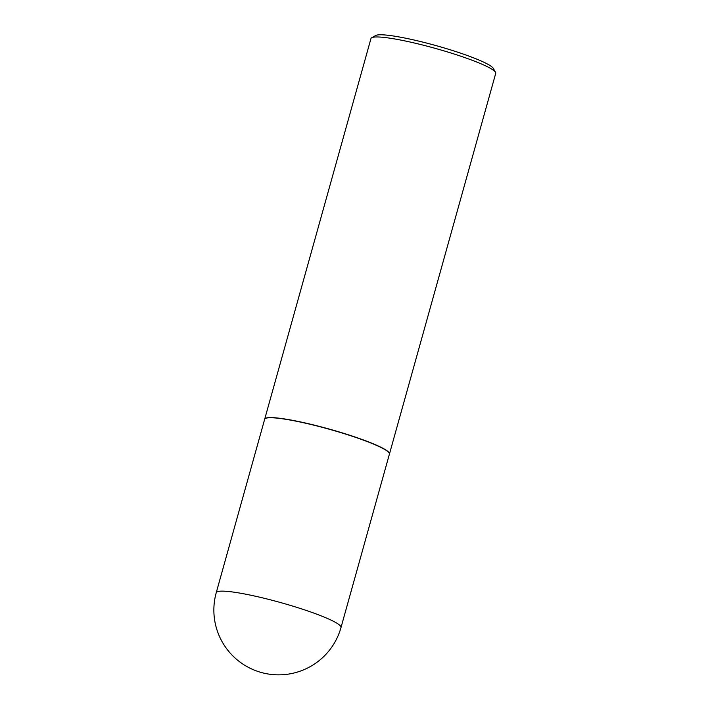 <?xml version="1.0" encoding="UTF-8"?>
<svg xmlns="http://www.w3.org/2000/svg" width="710" height="710" viewBox="0 0 710 710"><rect width="100%" height="100%" fill="white"/><g stroke="black" fill="none" stroke-linecap="round" stroke-linejoin="round"><path stroke-width="1.06" d="M216.248 592.672L264.661 419.282A64.761 7.783 15.6 0 1 312.808 424.926A64.761 7.783 15.6 0 1 389.417 454.116L341.004 627.507A64.761 7.783 15.6 0 0 339.398 624.951A64.761 7.783 15.6 0 0 264.395 598.317A64.761 7.783 15.6 0 0 216.248 592.672A64.761 64.761 0 0 0 237.344 659.989A64.761 64.761 0 0 0 341.004 627.507M264.688 419.202A64.761 7.783 15.6 0 1 264.706 419.122A64.761 7.783 15.6 0 1 320.964 426.825A64.761 7.783 15.6 0 1 387.855 451.4A64.761 7.783 15.6 0 1 389.462 453.956A64.761 7.783 15.6 0 1 389.435 454.036M264.706 419.122L370.975 38.5A64.761 7.783 15.6 0 1 371.694 37.719A64.761 7.783 15.6 0 1 431.014 47.206A64.761 7.783 15.6 0 1 494.124 70.778A64.761 7.783 15.6 0 1 495.527 72.296A64.761 7.783 15.6 0 1 495.731 73.334L389.462 453.956M371.694 37.719L375.705 35.5A61.468 7.384 15.6 0 1 432.008 44.499A61.468 7.384 15.6 0 1 491.915 66.882A61.468 7.384 15.6 0 1 493.246 68.32L495.527 72.296"/></g></svg>
